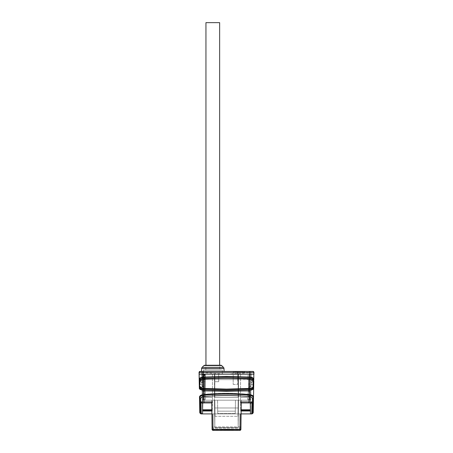 <?xml version="1.0" encoding="UTF-8"?>
<svg xmlns="http://www.w3.org/2000/svg" width="453" height="453" viewBox="0 0 453 453"><rect width="100%" height="100%" fill="white"/><g stroke="black" fill="none" stroke-linecap="round" stroke-linejoin="round"><path stroke-width="0.34" stroke-dasharray="2.27 1.7" d="M219.648 22.65L205.945 22.65M203.374 370.05L222.219 370.05L205.775 370.05L205.945 365.254L212.797 365.254C221.647 365.254 221.647 365.254 212.797 365.254C203.946 365.254 203.946 365.254 212.797 365.254L205.945 365.254L219.648 365.254L205.945 365.254L219.648 365.254L219.813 370.05L203.374 370.05L203.233 374.161L209.745 374.161L204.977 374.161L204.881 379.659L202.1 379.642L203.827 379.642L202.1 379.642L202.208 385.809L203.318 386.902L203.318 391.635L204.433 391.635L202.48 391.635L250.52 391.635L247.78 391.635L247.678 397.462L240.549 397.462L247.678 397.462L240.549 397.462L240.736 410.933L240.719 409.937L240.736 410.933L241.132 410.933L240.736 410.933L240.549 400.203L250.367 400.203L250.52 391.635L250.367 400.203L250.52 391.635L202.48 391.635L203.318 391.635L203.318 379.642L214.813 379.642L214.813 374.161L214.473 374.161L214.473 397.462L238.527 397.462L238.527 391.635L248.567 391.635L238.187 391.635L238.527 391.635L238.527 397.462L214.813 397.462L214.813 391.635L238.187 391.635L214.473 391.635L214.473 397.462L214.813 397.462L214.473 397.462L214.473 379.642L203.318 379.642L203.318 391.635L203.318 379.642L203.318 391.635L203.318 386.902L202.208 385.809L202.004 374.161L199.195 374.161L199.224 372.434L200.254 371.42L199.224 372.434A1.031 1.031 -90.5 0 1 200.254 371.42L224.099 371.42M204.433 394.863L203.318 395.52L203.318 400.203L203.233 395.486L204.337 394.823L226.5 393.804L248.663 394.823L249.767 395.486L249.682 400.203L249.682 395.52L248.567 394.863L238.527 394.155L238.527 400.203L214.473 400.203L214.473 394.155L204.433 394.863L214.473 394.155L238.527 394.155L238.187 427.609L214.813 427.609L238.187 427.609L238.085 407.977L238.187 400.203L238.527 400.203L238.187 427.609L238.527 394.269L214.473 394.269L214.473 400.203L214.473 394.155L214.473 400.203L214.818 400.203L214.813 427.609L214.473 400.203L214.813 427.609L238.187 427.609L238.187 400.203L238.085 407.977L226.5 407.977L238.085 407.977L238.187 400.203L238.187 427.609L238.187 400.203L214.818 400.203L238.187 400.203L238.085 407.977L214.915 407.977L226.5 407.977L214.915 407.977L214.813 400.203L214.813 427.609L214.813 400.203L214.915 407.977L214.813 400.203L214.915 407.977L238.085 407.977L238.182 400.203L214.818 400.203L214.915 407.977L214.813 400.203L203.318 400.203L203.318 395.52L203.318 400.203L203.318 395.52L204.433 394.863L204.433 400.203L238.527 400.203L238.182 400.203L238.527 400.203L238.187 427.609L214.813 427.609L214.473 400.203L214.813 427.609L214.818 400.203L214.473 400.203L238.527 400.203L238.527 394.155L248.567 394.863L249.682 395.52L249.682 400.203L238.527 400.203L249.682 400.203L249.767 395.486L249.682 400.203L249.767 395.486L248.663 394.823L248.567 400.203L248.663 394.823C233.89 393.447 219.11 393.447 204.337 394.823L204.433 400.203L204.337 394.823L203.233 395.486L203.318 400.203L204.433 400.203L204.433 394.863M217.695 411.165L235.305 411.165L217.695 411.165L217.559 400.203L235.441 400.203L217.559 400.203L217.723 413.447L217.695 411.165L217.723 413.447L217.695 411.165L235.305 411.165L235.441 400.203L235.277 413.447C235.317 410.378 235.317 410.378 235.277 413.447C235.317 410.378 235.317 410.378 235.277 413.447L235.305 411.165L217.695 411.165L235.305 411.165M235.277 413.447L217.723 413.447L235.277 413.447M203.233 395.486L203.318 400.203L203.233 395.486M218.669 374.161L218.669 381.698L214.813 381.698L214.813 374.161L214.813 391.635L214.813 379.642L238.187 379.642L214.473 379.642L214.473 374.161L238.527 374.161L238.527 391.635L238.527 374.161L238.527 378.617L238.527 374.161L242.87 374.161L237.536 374.161L237.632 371.42L233.182 371.42L233.182 384.438L233.182 374.161L218.669 374.161L233.182 374.161L233.182 372.106L237.95 372.106L237.95 374.161L233.182 374.161L233.182 372.106L237.95 372.106L237.95 374.161L233.182 374.161L237.536 374.161L233.182 374.161L233.182 371.42L237.632 371.42L237.536 374.161L238.187 374.161L238.187 397.462L238.527 397.462L214.473 397.462L214.473 374.161L214.473 391.635L204.433 391.635L214.813 391.635L214.813 397.462L238.187 397.462L238.187 374.161L238.187 379.642L249.682 379.642L249.682 386.902L250.713 385.888L250.526 410.933L250.792 395.486L250.713 400.203L240.549 400.203L240.549 397.462L247.678 397.462L247.627 400.203L240.549 400.203L241.234 400.203L241.375 402.944L250.288 402.944L250.526 410.933L241.132 410.933L241.098 413.906L250.481 413.906L250.43 410.933M251.37 403.045L251.993 402.728L251.37 403.045L241.375 402.944L241.234 400.203L250.713 400.203L241.234 400.203L247.627 400.203L247.78 391.635L250.52 391.635L249.682 391.635L249.682 379.642L249.682 391.635L250.52 391.635L250.367 400.203L250.713 400.203L250.713 379.642L250.713 400.203L250.713 385.888L249.682 386.902L250.792 385.809L250.73 371.42L250.888 380.503L250.73 371.42L250.888 380.503L252.598 380.503L250.888 380.503L252.598 380.503L252.581 381.528L250.837 383.244L252.581 381.528L252.598 380.503L252.581 381.528L252.598 380.503L250.888 380.503L250.837 383.244L250.996 374.161L250.792 385.809L250.713 379.642L250.792 385.809L249.682 386.902L249.682 391.635L249.682 379.642L250.9 379.642L248.119 379.642L248.023 374.161L240.549 374.161L248.023 374.161L248.119 379.642L250.9 379.642L238.187 379.642L238.187 391.635L238.187 374.161L242.819 374.161L237.632 374.161L238.187 374.161L238.187 378.617L238.187 374.161L214.813 374.161L214.813 397.462L214.813 381.698L214.473 381.698L218.731 381.698L218.731 374.161M233.182 384.438L237.632 384.438L237.632 374.161L237.632 384.438L233.182 384.438M238.527 374.161L237.632 374.161L237.632 372.106L237.632 374.161L238.527 374.161L238.527 397.462L238.527 374.161L238.187 374.161L238.527 374.161M214.473 374.161L214.813 374.161L214.473 374.161M226.5 379.642L203.827 379.642L226.5 379.642M249.682 391.635L248.567 391.635L249.682 391.635L249.682 379.642L249.682 391.635M242.819 372.74L242.819 374.161L242.819 372.74M237.632 372.106L242.797 372.106L237.632 372.106M242.87 374.161L242.774 371.42L237.632 371.42L244.512 371.42L240.401 371.42L244.512 371.42L240.401 371.42L244.512 371.42L240.401 371.42L244.512 371.42L240.401 371.42L244.512 371.42L240.401 371.42L244.512 371.42L242.78 371.42L242.87 374.161M203.482 371.42L249.518 371.42L203.482 371.42L203.284 374.161L226.5 374.161L199.195 374.161L199.224 372.434L200.254 371.42L201.783 371.42L201.834 374.161L199.094 374.161L203.261 374.161L203.312 377.077L200.203 377.836M252.746 371.42L249.518 371.42L249.711 372.434L253.793 372.434L253.799 374.161L253.776 372.434L252.746 371.42L253.776 372.434A1.031 1.031 0 0 0 252.746 371.42L253.776 372.434A1.031 1.031 0 0 0 252.746 371.42L250.73 371.42M235.922 371.42L244.484 371.42L235.922 371.42L244.484 371.42L235.922 371.42L235.922 372.106L244.484 372.106L244.484 371.42L244.484 372.106L235.922 372.106L235.922 371.42L235.922 372.106L244.484 372.106L244.484 371.42L244.484 372.106L235.922 372.106L235.922 371.42M202.225 374.161L202.287 385.888L203.318 386.902L202.287 385.888L202.287 379.642L204.881 379.659L204.977 374.161L202.004 374.161L202.112 380.503L202.27 371.42L202.112 380.503L202.27 371.42L202.112 380.503L200.741 380.503L200.77 381.873L200.741 380.503L202.112 380.503L200.402 380.503L200.419 381.528L200.402 380.503L202.112 380.503L202.163 383.244L202.004 374.161L199.094 374.161L199.06 372.468A1.031 1.031 0 0 1 200.09 371.42A1.031 1.031 0 0 0 199.06 372.468A1.031 1.031 0 0 1 200.09 371.42L201.783 371.42L202.287 400.203L201.834 374.161L199.195 374.161L199.224 372.434L226.5 374.161L249.716 374.161L203.261 374.161M211.851 409.937L212.281 409.937L212.264 410.933L211.868 410.933L212.264 410.933L212.281 409.937L212.264 411.165L212.281 409.937L202.457 409.937L202.474 410.933L202.168 393.351L202.587 409.937M203.233 374.161L222.361 374.161L204.977 374.161L204.881 379.659L204.977 374.161L202.004 374.161L202.208 385.809L201.783 371.42L201.834 374.161L199.207 374.161L199.218 372.434L249.711 372.434L249.716 374.161L253.805 374.161L253.776 372.434L226.5 374.161L249.224 374.161L203.776 374.161L253.906 374.161L253.788 381.245L253.81 379.931L253.306 380.486L253.448 387.802M199.195 380.248L201.942 380.327L202.01 384.438L201.942 380.327L202.01 384.438L201.942 380.327L199.201 380.327L199.263 384.15M212.451 400.203L212.264 410.933L212.451 400.203L202.287 400.203L202.287 379.642L202.287 400.203L202.633 400.203L202.48 391.635L205.22 391.635L205.322 397.462L212.451 397.462L205.322 397.462L212.451 397.462L212.451 400.203L212.451 397.462L205.322 397.462L205.22 391.635L202.48 391.635L202.633 400.203L202.48 391.635L202.633 400.203L202.287 400.203L202.287 385.888L202.287 400.203L202.633 400.203L202.548 395.486L203.006 394.84L202.548 395.486L202.48 391.635L202.633 400.203L212.451 400.203M202.48 411.165L212.264 411.165L202.48 411.165M200.775 402.485L200.322 402.694L200.656 402.893A1.031 0.923 179 0 0 201.041 402.96L200.775 402.485L201.63 402.944L211.766 402.944L211.868 410.933L202.57 410.933L202.519 413.906L211.902 413.906L212.089 429.336A1.031 1.031 -153 0 0 213.12 430.35A1.031 1.031 0 0 1 212.089 429.336L213.006 429.342L212.814 413.906M202.712 402.944L211.625 402.944L211.766 400.203L211.625 402.944L202.678 402.944L202.633 400.203L211.766 400.203L202.633 400.203L202.678 402.944L203.895 402.944L202.712 402.944L202.57 410.933M200.554 396.284L203.669 395.169C218.895 393.765 234.105 393.765 249.32 395.169L249.144 396.573C234.048 395.18 218.952 395.18 203.856 396.573L203.952 401.93L212.667 401.93L211.766 402.938L211.868 411.165M212.061 427.066L211.868 410.933M212.083 428.787L212.066 427.292M212.927 413.906L214.643 413.906L212.927 413.906L213.091 426.907L212.061 426.902L213.091 426.907L212.927 413.906M199.801 397.547A1.031 0.889 -1 0 1 199.49 396.919L199.762 412.457L200.515 413.612A1.031 1.031 0 0 0 201.234 413.906L200.549 413.583L202.519 413.855M214.643 413.906L214.473 400.203L238.527 400.203L214.473 400.203L214.643 413.906L238.357 413.906L238.527 400.203L238.357 413.906L214.643 413.906M237.984 416.301C238.023 413.074 238.023 413.074 237.984 416.301C238.023 413.074 238.023 413.074 237.984 416.301L238.012 413.906L237.984 416.301L215.016 416.301C214.977 413.074 214.977 413.074 215.016 416.301C214.977 413.074 214.977 413.074 215.016 416.301L214.818 400.203L215.016 416.301L237.984 416.301M238.012 413.906L238.182 400.203L238.012 413.906L214.988 413.906M240.26 430.276A1.031 1.031 0 0 1 239.88 430.35L213.12 430.35L213.091 426.907L239.909 426.907L240.073 413.906L238.357 413.906L241.098 413.906L240.073 413.906L239.88 430.35L213.12 430.35L239.88 430.35A1.031 1.031 124.4 0 0 240.911 429.336A1.031 1.031 0 0 1 240.9 429.455M250.481 413.855L252.451 413.583L251.851 413.9M202.338 403.045L202.706 403.045L202.616 408.425M201.234 413.906A1.031 1.031 0 0 1 200.515 413.612L200.062 412.926L199.807 397.553M202.706 403.045L202.519 413.804M201.274 413.906L201.041 402.96L204.144 402.944L203.952 401.93L200.605 401.93M200.067 413.17L199.762 412.457L200.062 412.926A1.031 0.923 179 0 1 199.756 412.287M249.331 395.169C251.755 395.543 253.04 396.335 253.193 397.553L253.51 396.919C253.21 395.611 251.851 394.852 249.416 394.637L249.32 395.169L249.371 394.631L226.5 393.578L203.629 394.631L203.691 395.169L203.584 394.637C200.99 394.931 199.626 395.695 199.49 396.919M203.629 394.631L203.414 390.299C201.013 390.027 199.654 389.404 199.343 388.442L199.394 379.603C199.694 378.476 200.99 377.779 203.289 377.519L203.227 377.083M253.193 397.553L252.944 413.102L252.451 413.583L252.678 402.694A1.031 0.923 1 0 1 252.661 402.711M253.238 412.417L253.51 397.004M199.756 384.586L199.699 381.233L199.212 380.933M199.96 384.438L199.705 379.999C200.113 379.223 201.359 378.742 203.442 378.555C218.816 377.649 234.184 377.649 249.558 378.555L249.524 378.985C251.591 379.206 252.774 379.727 253.08 380.548L253.165 387.491C252.661 388.255 251.404 388.725 249.393 388.889C234.139 389.773 218.878 389.773 203.612 388.889C201.313 388.606 200.05 388.136 199.835 387.491L199.79 386.25L199.303 386.233M199.303 386.262L199.32 387.179M199.207 373.295L199.224 372.434M253.793 373.295L253.793 372.434M251.019 374.161L250.792 385.809L250.996 374.161L253.906 374.161L251.166 374.161L250.792 395.486L251.166 374.161L253.805 374.161M250.52 411.165L250.543 409.937L250.52 411.165M253.725 384.733L253.799 380.327L251.058 380.327L253.799 380.327L253.731 384.438L253.81 379.824L253.72 384.88L253.799 380.327L253.731 384.455L253.799 380.327L253.731 384.438L253.799 380.327L253.731 384.438L253.799 380.327L253.731 384.438L253.799 380.327L251.058 380.327L250.99 384.438L251.058 380.327L250.99 384.438L251.058 380.327L253.799 380.339M240.736 411.165L250.435 411.165L240.736 411.165L240.724 410.463L240.736 411.165M250.413 409.937L240.713 409.761L240.724 410.463L240.713 409.761L241.149 409.937M252.678 402.694L250.288 402.944L250.384 408.425M240.549 374.161L240.549 397.462L240.549 374.161M250.52 391.635L250.452 395.486L249.994 394.84L250.452 395.486L250.52 391.635M212.451 374.161L212.451 397.462L212.451 374.161M222.219 370.05L222.361 374.161L222.219 370.05M204.201 394.495L203.006 394.84L204.201 394.495C219.071 393.119 233.935 393.119 248.799 394.495C233.929 393.119 219.065 393.119 204.201 394.495L204.156 391.635L204.201 394.495M248.844 391.635L248.799 394.495L249.994 394.84L248.799 394.495L248.844 391.635M199.094 374.161L203.776 374.161L199.195 374.161L199.207 372.434M249.19 374.161L249.173 379.642L249.19 374.161L251.166 374.161L249.224 374.161L249.739 374.161L249.773 377.083C252.236 377.332 253.589 377.983 253.822 379.042L253.102 380.82M249.937 374.161L250.651 374.161M204.139 394.331L203.776 374.161L204.139 394.331C219.048 392.938 233.952 392.938 248.861 394.331L250.792 395.486L248.861 394.331L249.224 374.161L248.861 394.331C233.952 392.938 219.048 392.938 204.139 394.331L202.208 395.486L204.139 394.331M251.166 374.161L253.906 374.161L253.94 372.468A1.031 1.031 0 0 0 252.91 371.42A1.031 1.031 0 0 1 253.94 372.468A1.031 1.031 0 0 0 252.91 371.42L251.217 371.42L252.91 371.42M201.489 371.42L200.09 371.42M200.09 377.898L199.178 379.048L199.92 380.548C200.226 379.727 201.409 379.206 203.476 378.985L203.357 377.508C218.788 376.59 234.212 376.59 249.643 377.508L249.711 377.519C252.01 377.779 253.306 378.476 253.606 379.603M199.19 379.931L199.92 380.548M199.32 387.241L199.994 386.245L199.552 387.802M199.399 388.646L199.558 387.847C199.915 388.889 201.223 389.552 203.482 389.84L203.414 390.299M253.663 388.38L253.442 387.847C253.085 388.889 251.772 389.552 249.518 389.84L249.405 389.852C234.133 390.741 218.867 390.741 203.601 389.846L203.556 390.31L226.5 390.979L249.444 390.31L249.371 394.631M253.657 388.442C253.408 389.387 252.055 390.005 249.586 390.299L249.405 389.852M250.922 388.176L249.354 388.431L249.586 390.299M253.176 387.417L253.442 387.847M249.773 377.083L249.558 378.555C251.885 378.838 253.131 379.32 253.295 379.999L253.08 380.548M202.078 388.176L203.652 388.431L203.476 378.985C218.827 378.079 234.173 378.079 249.524 378.985L249.354 388.431L226.5 389.082L203.652 388.431L203.601 389.846M253.697 386.262L253.68 387.241L253.697 386.262L253.006 386.245L253.165 387.491M252.955 386.913L251.817 387.87M253.001 386.545L252.961 386.907M199.903 381.228L199.898 380.82M200.039 386.907L200 386.545L200.039 386.907M253.799 378.844L253.822 379.269M253.754 383.074L253.788 381.058M249.643 377.508L249.688 377.077L226.5 376.386L203.312 377.077L203.357 377.508M253.731 384.438L250.99 384.438L253.731 384.438L250.99 384.438L253.731 384.438L253.737 383.912L253.725 384.654M200.419 381.528L202.163 383.244L200.419 381.528M204.377 381.698L205.26 381.698L205.26 374.161L204.779 374.161L204.682 379.642L202.287 379.642L202.287 393.351L205.26 393.351L202.287 393.351L205.26 393.351L202.287 393.351L202.287 379.642L203.856 379.642L203.952 374.161L204.377 374.161L204.377 381.698L205.26 381.698L205.26 393.351L205.26 374.161L205.26 393.351L205.26 374.161L204.377 374.161M252.581 381.528L250.837 383.244L252.581 381.528M204.682 379.642L203.856 379.642L203.952 374.161L204.779 374.161M200.77 381.873L202.163 383.244L200.77 381.873M205.775 370.05L219.813 370.05M205.322 397.462L205.373 400.203L205.322 397.462M204.92 374.506L205.22 391.635L202.48 391.635L205.22 391.635L204.92 374.506L202.78 374.506L202.48 391.635L202.78 374.506L204.92 374.506M241.234 402.938L241.132 411.165L241.234 402.938L248.856 402.944L249.048 401.93L252.395 401.93L252.457 398.555C252.247 397.457 251.143 396.8 249.144 396.573L249.048 401.93L240.333 401.93L241.234 402.938L241.132 410.933M250.413 409.761L250.435 411.165M252.423 400.486L252.44 399.444M250.288 402.944L251.37 402.944A1.031 1.031 101.7 0 0 252.395 401.93L252.1 402.638L250.288 402.944L251.987 402.734M240.186 413.906L239.88 430.35C240.769 429.869 241.115 429.512 240.911 429.28M200.56 399.444L200.577 400.486M199.801 397.734L200.543 398.555L202.859 396.732M203.255 396.652L203.856 396.573L203.691 395.169M240.911 429.314L213.006 429.342L213.114 429.857A1.031 0.73 179.3 0 1 212.089 429.138A1.031 0.73 179.3 0 0 212.129 429.336M241.098 413.906L240.934 427.332M240.928 427.728L240.911 429.212M231.642 430.35L221.358 430.35L232.327 430.35L232.327 429.665L232.327 430.35L220.673 430.35L231.642 430.35L231.642 429.665L220.673 429.665L232.327 429.665L231.642 429.665L232.327 429.665L232.327 430.35L232.327 429.665L220.673 429.665L220.673 430.35L220.673 429.665L220.673 430.35L221.358 430.35L220.673 430.35L220.673 429.665L231.642 429.665L231.642 430.35M223.805 429.665L224.784 429.665L224.784 430.35L229.535 430.35L223.465 430.35L224.784 430.35L224.784 429.665L224.784 430.35L229.535 430.35L223.465 430.35L224.784 430.35L224.784 429.665L229.535 429.665L228.216 429.665L228.216 430.35L228.216 429.665L223.465 429.665L229.535 429.665L229.535 430.35L229.535 429.665L229.456 430.35L229.456 429.665L225.973 429.665L225.973 430.35L225.973 429.665L223.465 429.665L223.465 430.35L223.465 429.665L223.805 429.665L223.805 430.35L223.805 429.665M228.216 429.665L228.216 430.35L228.216 429.665M250.367 400.203L250.322 402.944L250.367 400.203M199.269 384.438L202.01 384.438L199.269 384.438M199.201 380.327L201.942 380.327L199.201 380.327M237.632 371.42L237.536 374.161L237.632 371.42L233.329 371.42L237.615 371.42M238.527 378.617L238.187 378.617L238.527 378.617M253.72 384.88L253.708 385.673M253.51 397.094L253.516 396.788M253.782 381.449L253.793 380.741L253.782 381.449M217.004 371.42L223.323 371.42L217.004 371.42M223.323 371.42L212.366 371.42L223.323 371.42M231.913 371.42L228.748 371.42L231.913 371.42M232.944 371.42L228.748 371.42L232.944 371.42M230.413 371.42L232.332 371.42L230.413 371.42M232.468 371.42L229.32 371.42L232.468 371.42M229.422 371.42L232.531 371.42L229.422 371.42M244.037 371.42L240.316 371.42L244.037 371.42M237.525 371.42L233.414 371.42L237.525 371.42M207.055 371.42L208.323 371.42L207.055 371.42M203.318 395.52L203.318 400.203M248.567 394.863L248.567 400.203L248.567 394.863M249.682 395.52L249.682 400.203M202.468 410.463L212.276 410.463L202.468 410.463M212.066 427.383A1.031 0.73 -0.7 0 0 213.097 428.102L213.091 426.907L239.909 426.907L239.903 428.102A1.031 0.73 0.7 0 0 240.934 427.383A1.031 0.73 0.7 0 1 239.903 428.102L213.097 428.102A1.031 0.73 -0.7 0 1 212.066 427.383L212.061 426.981L212.066 427.383M213.023 429.857A1.031 0.73 179.3 0 0 213.114 429.857L213.097 428.102L239.903 428.102L239.886 429.857L213.114 429.857L239.886 429.857L239.88 430.35M253.51 397.1A1.031 0.923 1 0 1 253.199 397.734M251.959 402.96L251.772 413.629A1.031 0.923 -179 0 0 252.491 413.368L252.938 412.926A1.031 0.923 -179 0 0 253.244 412.287M248.567 379.642L248.567 391.635L248.567 379.642M204.433 379.642L204.433 391.635L204.433 379.642M203.827 379.642L203.81 374.161L203.827 379.642M253.493 386.256L253.476 386.97M253.097 381.228L253.578 381.239L253.521 384.438M200.322 402.694L200.509 413.368M240.939 426.902L239.909 426.907L240.939 426.902L240.934 427.383M240.911 429.138A1.031 0.73 -179.3 0 1 239.886 429.857A1.031 0.73 -179.3 0 0 240.911 429.138M221.358 430.35L221.358 429.665L221.358 430.35M223.544 430.35L223.544 429.665L223.544 430.35M227.87 430.35L227.87 429.665L227.87 430.35M225.13 429.665L225.13 430.35L225.13 429.665M229.195 430.35L229.195 429.665L229.195 430.35M227.027 430.35L227.027 429.665L227.027 430.35M240.724 410.463L250.532 410.463L240.724 410.463M224.003 368.544L201.591 368.544M202.089 367.394L223.499 367.394M221.664 365.554L203.929 365.554M211.851 409.761L212.281 409.761L211.851 409.761M213.12 430.35L212.389 430.05M202.27 371.42L200.254 371.42M253.81 379.931L253.788 381.216M240.713 409.761L241.149 409.761L240.713 409.761"/><path stroke-width="0.68" d="M202.089 367.394L203.929 365.554A1.031 1.031 0 0 1 204.654 365.254L205.945 365.254L205.945 22.65L219.648 22.65L219.648 365.254L212.797 365.254L220.934 365.254A1.031 1.031 0 0 1 221.664 365.554L223.499 367.394L202.089 367.394A1.716 1.716 0 0 0 201.591 368.544L201.489 371.42L200.09 371.42A1.031 1.031 0 0 0 199.06 372.468L199.19 379.931L199.207 373.295M201.591 368.544L224.003 368.544L224.099 371.42L200.254 371.42L250.73 371.42M202.27 371.42L200.09 371.42M202.616 408.425L202.57 410.933L211.868 410.933L211.902 413.906L201.274 413.906L202.519 413.804L200.509 413.368A1.031 0.923 179 0 0 200.838 413.561A1.031 0.923 179 0 1 200.509 413.368L200.322 402.694L202.706 403.045L202.519 413.906M211.868 411.165L212.083 428.787M212.089 429.138L211.766 402.938L203.895 402.944L211.766 402.944L211.868 410.933M201.234 413.906L201.234 413.906A1.031 1.031 0 0 1 200.515 413.612L200.067 413.17A1.031 1.031 0 0 1 199.762 412.462L199.49 396.919C199.79 395.611 201.149 394.852 203.584 394.637L203.68 395.169L203.629 394.631L226.5 393.578L249.371 394.631L249.309 395.169L249.416 394.637C252.01 394.931 253.374 395.695 253.51 396.919L253.691 386.483M250.435 411.165L250.481 413.906L251.726 413.906L241.098 413.906L241.132 410.933L250.43 410.933L250.481 413.855M251.766 413.906L252.485 413.612A1.031 1.031 0 0 1 251.766 413.906A1.031 1.031 0 0 0 252.485 413.612L251.766 413.906A1.031 1.031 0 0 0 252.485 413.612L252.944 413.102L253.193 397.553A1.031 0.889 1 0 0 253.51 396.919L253.521 396.364M212.089 429.336L212.089 429.336A1.031 1.031 0 0 0 213.12 430.35A1.031 1.031 -127.3 0 1 212.089 429.336L213.006 429.342L213.12 430.35C212.633 430.735 211.789 428.889 212.089 429.302M212.814 413.906L213.006 429.342L239.994 429.342L240.186 413.906M253.193 397.553C253.04 396.335 251.755 395.543 249.331 395.169C234.105 393.765 218.895 393.765 203.68 395.169L203.952 401.93L212.667 401.93L211.766 402.938L201.63 402.944L200.775 402.485L201.63 402.944L201.007 402.728L201.274 413.906L200.515 413.612M200.577 400.486L200.605 401.93L201.647 402.944L204.144 402.944L203.952 401.93L200.605 401.93L201.007 402.728M202.519 413.855L202.57 410.933M204.144 402.944L202.338 403.045M202.078 388.176L200 386.545L199.801 386.805L199.79 386.25L199.835 387.491C200.345 388.261 201.602 388.725 203.612 388.889L203.68 395.169C201.245 395.543 199.96 396.335 199.807 397.553L200.067 413.17A1.031 1.031 0 0 1 199.762 412.462A1.031 1.031 0 0 0 200.067 413.17L199.762 412.457L200.039 413.147M200.554 396.284L199.807 397.553A1.031 0.889 -1 0 1 199.801 397.547M253.51 397.004L253.238 412.417M253.238 412.457A1.031 1.031 0 0 1 252.933 413.17A1.031 1.031 0 0 0 253.238 412.457L253.238 412.457A1.031 1.031 0 0 1 252.933 413.17L253.238 412.457M199.807 397.553L199.49 397.094A1.031 0.923 -1 0 0 199.801 397.734A1.031 0.923 -1 0 1 199.49 397.094M199.212 380.933L199.309 386.59M199.303 386.233L199.269 384.438L199.303 386.233M199.263 384.15L199.212 381.245M200.254 371.42A1.031 1.031 0 0 0 199.224 372.434A1.031 1.031 0 0 1 200.254 371.42L199.218 372.434L203.284 372.434L203.284 374.161L199.207 374.161L202.225 374.161M251.166 374.161L253.805 374.161L249.716 374.161L249.518 371.42L252.746 371.42A1.031 1.031 90.4 0 1 253.776 372.434L253.47 371.72M249.19 374.161L249.937 374.161M199.094 374.161L249.739 374.161L249.773 377.083C252.106 377.258 253.459 377.91 253.822 379.048L253.606 379.603C253.306 378.476 252.01 377.779 249.711 377.519L249.643 377.508C234.212 376.59 218.788 376.59 203.357 377.513L203.289 377.519C201.07 377.762 199.773 378.459 199.394 379.603L199.756 384.586M199.218 372.434L199.201 374.161L199.224 372.434M253.793 373.295L253.805 374.161L253.782 372.434L203.289 372.434L203.482 371.42L249.518 371.42M253.465 371.715L252.746 371.42M253.782 372.434L253.81 379.931L253.601 380.265L253.606 379.603L253.295 379.999C252.842 379.195 251.596 378.714 249.558 378.555L249.524 378.985C234.173 378.079 218.827 378.079 203.476 378.985C201.409 379.206 200.226 379.727 199.92 380.548L199.96 384.438M252.661 402.711A1.031 0.923 1 0 1 251.959 402.96L252.225 402.485L251.37 402.944L241.234 402.944L241.132 410.933M213.12 430.35L239.88 430.35L239.994 429.342L240.911 429.336A1.031 1.031 126.1 0 1 239.88 430.35A1.031 1.031 0 0 0 240.911 429.336L241.234 402.938L249.484 402.944L241.234 402.944L240.333 401.93L249.048 401.93L248.856 402.944L251.37 402.944L252.395 401.93L252.225 402.485L252.678 402.694L252.344 402.893A1.031 0.923 -179 0 1 251.959 402.96L251.37 402.944A1.031 1.031 100.5 0 0 252.395 401.93L252.225 402.485M250.288 402.944L249.105 402.944L250.288 402.944L250.413 409.761L241.149 409.761L250.413 409.761M250.384 408.425L250.43 410.933M250.651 374.161L251.019 374.161M199.354 386.256L199.343 388.442L199.558 387.847C199.915 388.889 201.223 389.552 203.482 389.84L203.601 389.846C218.867 390.741 234.133 390.741 249.405 389.852L249.586 390.293C251.981 390.033 253.34 389.416 253.657 388.442L253.51 397.094A1.031 0.923 1 0 1 253.51 397.1M253.199 386.805L253.165 387.491L253.199 386.805L253.68 387.241L253.663 388.38M199.903 381.228L199.422 381.239L199.83 387.462M200.039 386.907C200.407 387.7 201.608 388.21 203.652 388.431L203.612 388.889C218.873 389.773 234.127 389.773 249.376 388.895L249.354 388.431C251.392 388.21 252.593 387.7 252.961 386.907L252.955 386.913M251.817 387.87L250.922 388.176M253.686 386.981L253.788 381.058M252.91 371.42A1.031 1.031 0 0 1 253.94 372.468L253.901 374.62M253.521 384.438L253.21 386.25L253.306 380.486L253.81 379.931L253.822 379.048M253.788 381.245L253.731 384.393L253.601 380.265M253.725 384.62L253.754 383.074M249.405 389.863L249.371 394.631M203.601 389.846L203.556 390.31L226.5 390.979L249.586 390.293M252.961 386.907L253.165 387.491C252.95 388.142 251.687 388.606 249.376 388.895L249.518 389.84C251.772 389.552 253.08 388.889 253.442 387.847L253.657 388.442M253.165 387.491L253.442 387.847M199.835 387.491L199.558 387.847M199.801 386.805L199.32 387.241L199.303 386.262M249.773 377.083L249.558 378.555C234.184 377.649 218.816 377.649 203.442 378.555C201.115 378.844 199.869 379.325 199.705 379.999L199.394 379.603M253.006 386.245L253.08 380.548C252.774 379.727 251.591 379.206 249.524 378.985L249.354 388.431L226.5 389.093L203.652 388.431L203.227 377.083C200.577 377.451 199.224 378.102 199.178 379.042M203.261 374.161L203.312 377.077L226.5 376.386L249.688 377.077L249.643 377.508M203.357 377.513L203.227 377.083M199.195 380.248L199.19 379.931L199.399 380.265M203.414 390.299C200.719 389.857 199.365 389.235 199.343 388.442M220.934 365.254L204.654 365.254M251.37 403.045L250.294 403.045L250.481 413.878M252.44 399.444L252.423 400.486M249.309 395.169L249.048 401.93L252.395 401.93L252.457 398.555L253.199 397.734L252.457 398.555C252.247 397.462 251.143 396.8 249.144 396.573C234.048 395.18 218.952 395.18 203.856 396.573C201.857 396.8 200.753 397.457 200.543 398.555L200.775 402.485L200.322 402.694A1.031 0.923 -1 0 0 200.656 402.893M199.801 397.734L200.543 398.555L200.605 401.93L200.56 399.444M202.859 396.732L203.255 396.652M240.911 429.212L240.928 427.728M240.934 427.332L241.098 413.906M252.678 402.694L252.451 413.583L251.726 413.799L251.959 402.96M250.481 413.804L251.726 413.906M240.911 429.336L239.88 430.35M224.003 368.544A1.716 1.716 0 0 0 223.499 367.394M253.731 384.269L253.737 383.912M253.731 384.438L253.708 385.673M253.725 384.654L253.731 384.206M202.587 409.937L211.851 409.937M212.129 429.336A1.031 0.73 179.3 0 0 213.023 429.857M200.605 401.941A1.031 1.031 -100.5 0 0 200.69 402.326L200.605 401.93A1.031 1.031 -101.7 0 0 201.63 402.944M201.228 413.629A1.031 0.923 179 0 1 200.838 413.561A1.031 0.923 179 0 0 201.228 413.629M199.756 412.287A1.031 0.923 179 0 0 200.062 412.926L200.509 413.368M253.244 412.287A1.031 0.923 -179 0 1 252.938 412.926L252.491 413.368A1.031 0.923 -179 0 1 251.772 413.629M253.199 397.734A1.031 0.923 1 0 0 253.51 397.094L253.51 397.094M241.149 409.937L250.413 409.937M253.097 381.228L253.578 381.239L253.493 386.256M201.591 402.944A1.031 1.031 -100.5 0 1 200.707 402.366L201.591 402.944M203.929 365.554L221.664 365.554M202.587 409.761L211.851 409.761L202.587 409.761M199.19 379.931L199.212 381.228L199.19 379.931M253.68 387.241L253.697 386.262L253.68 387.241M240.934 427.383L240.939 426.902L240.934 427.383"/></g></svg>
